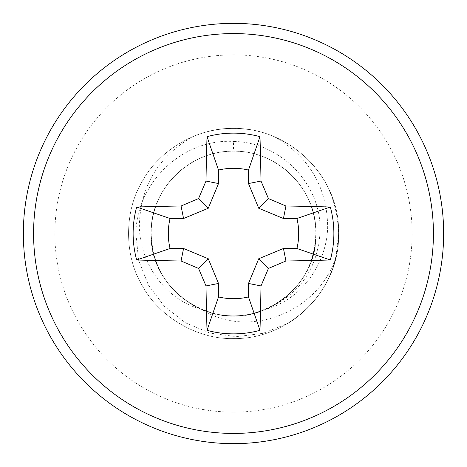 <?xml version="1.0" encoding="UTF-8"?>
<svg xmlns="http://www.w3.org/2000/svg" width="467" height="467" viewBox="0 0 467 467"><rect width="100%" height="100%" fill="white"/><g stroke="black" fill="none" stroke-linecap="round" stroke-linejoin="round"><path stroke-width="0.35" stroke-dasharray="2.33 1.75" d="M23.35 233.5A210.15 210.15 0 0 0 233.5 443.65A210.15 210.15 0 0 0 443.65 233.5M233.5 151.174C277.188 150.351 317.268 189.211 315.826 233.5A82.326 82.326 0 0 0 233.5 151.174A82.326 82.326 0 0 0 151.174 233.5C149.732 277.789 189.812 316.649 233.5 315.826C277.188 316.649 317.268 277.789 315.826 233.5C317.268 189.211 277.188 150.351 233.5 151.174C189.812 150.351 149.732 189.211 151.174 233.5C149.732 277.789 189.812 316.649 233.5 315.826C277.188 316.649 317.268 277.789 315.826 233.5C317.268 189.211 277.188 150.351 233.5 151.174C189.812 150.351 149.732 189.211 151.174 233.5C149.732 277.789 189.812 316.649 233.5 315.826C277.188 316.649 317.268 277.789 315.826 233.5C317.268 189.211 277.188 150.351 233.5 151.174C189.812 150.351 149.732 189.211 151.174 233.5C149.732 277.789 189.812 316.649 233.5 315.826C277.188 316.649 317.268 277.789 315.826 233.5C317.268 189.211 277.188 150.351 233.5 151.174C189.812 150.351 149.732 189.211 151.174 233.5C149.732 277.789 189.812 316.649 233.5 315.826C277.188 316.649 317.268 277.789 315.826 233.5C317.268 189.211 277.188 150.351 233.5 151.174C189.812 150.351 149.732 189.211 151.174 233.5C149.732 277.789 189.812 316.649 233.5 315.826C277.188 316.649 317.268 277.789 315.826 233.5C317.268 189.211 277.188 150.351 233.5 151.174C189.812 150.351 149.732 189.211 151.174 233.5C149.732 277.789 189.812 316.649 233.5 315.826C277.188 316.649 317.268 277.789 315.826 233.5C317.268 189.211 277.188 150.351 233.5 151.174C189.812 150.351 149.732 189.211 151.174 233.5C149.732 277.789 189.812 316.649 233.5 315.826C277.188 316.649 317.268 277.789 315.826 233.5C317.268 189.211 277.188 150.351 233.5 151.174C189.812 150.351 149.732 189.211 151.174 233.5C149.732 277.789 189.812 316.649 233.5 315.826C277.188 316.649 317.268 277.789 315.826 233.5C317.268 189.211 277.188 150.351 233.5 151.174C189.812 150.351 149.732 189.211 151.174 233.5C149.732 277.789 189.812 316.649 233.5 315.826C277.188 316.649 317.268 277.789 315.826 233.5C317.268 189.211 277.188 150.351 233.5 151.174C189.812 150.351 149.732 189.211 151.174 233.5C149.732 277.789 189.812 316.649 233.5 315.826C277.188 316.649 317.268 277.789 315.826 233.5C317.268 189.211 277.188 150.351 233.5 151.174C189.812 150.351 149.732 189.211 151.174 233.5C149.732 277.789 189.812 316.649 233.5 315.826C277.188 316.649 317.268 277.789 315.826 233.5C317.268 189.211 277.188 150.351 233.5 151.174C189.812 150.351 149.732 189.211 151.174 233.5C149.732 277.789 189.812 316.649 233.5 315.826C277.188 316.649 317.268 277.789 315.826 233.5C317.268 189.211 277.188 150.351 233.5 151.174C189.812 150.351 149.732 189.211 151.174 233.5C149.732 277.789 189.812 316.649 233.5 315.826C277.188 316.649 317.268 277.789 315.826 233.5C317.268 189.211 277.188 150.351 233.5 151.174C189.812 150.351 149.732 189.211 151.174 233.5C149.732 277.789 189.812 316.649 233.5 315.826C277.188 316.649 317.268 277.789 315.826 233.5C317.268 189.211 277.188 150.351 233.5 151.174C189.812 150.351 149.732 189.211 151.174 233.5C149.732 277.789 189.812 316.649 233.5 315.826C277.188 316.649 317.268 277.789 315.826 233.5C317.268 189.211 277.188 150.351 233.5 151.174C189.812 150.351 149.732 189.211 151.174 233.5C149.732 277.789 189.812 316.649 233.5 315.826C277.188 316.649 317.268 277.789 315.826 233.5C317.268 189.211 277.188 150.351 233.5 151.174C189.812 150.351 149.732 189.211 151.174 233.5C149.732 277.789 189.812 316.649 233.5 315.826C277.188 316.649 317.268 277.789 315.826 233.5C317.268 189.211 277.188 150.351 233.5 151.174C189.812 150.351 149.732 189.211 151.174 233.5C149.732 277.789 189.812 316.649 233.5 315.826C277.188 316.649 317.268 277.789 315.826 233.5C317.268 189.211 277.188 150.351 233.5 151.174C189.812 150.351 149.732 189.211 151.174 233.5C149.732 277.789 189.812 316.649 233.5 315.826C277.188 316.649 317.268 277.789 315.826 233.5C317.268 189.211 277.188 150.351 233.5 151.174C189.812 150.351 149.732 189.211 151.174 233.5C149.732 277.789 189.812 316.649 233.5 315.826C277.188 316.649 317.268 277.789 315.826 233.5C317.268 189.211 277.188 150.351 233.5 151.174C189.812 150.351 149.732 189.211 151.174 233.5C149.732 277.789 189.812 316.649 233.5 315.826C277.188 316.649 317.268 277.789 315.826 233.5C317.268 189.211 277.188 150.351 233.5 151.174C189.812 150.351 149.732 189.211 151.174 233.5C149.732 277.789 189.812 316.649 233.5 315.826C277.188 316.649 317.268 277.789 315.826 233.5C317.268 189.211 277.188 150.351 233.5 151.174C189.812 150.351 149.732 189.211 151.174 233.5C149.732 277.789 189.812 316.649 233.5 315.826C277.188 316.649 317.268 277.789 315.826 233.5C317.268 189.211 277.188 150.351 233.5 151.174C189.812 150.351 149.732 189.211 151.174 233.5C149.732 277.789 189.812 316.649 233.5 315.826C277.188 316.649 317.268 277.789 315.826 233.5C317.268 189.211 277.188 150.351 233.5 151.174C189.812 150.351 149.732 189.211 151.174 233.5C149.732 277.789 189.812 316.649 233.5 315.826C277.188 316.649 317.268 277.789 315.826 233.5C317.268 189.211 277.188 150.351 233.5 151.174C189.812 150.351 149.732 189.211 151.174 233.5C149.732 277.789 189.812 316.649 233.5 315.826C277.188 316.649 317.268 277.789 315.826 233.5C317.268 189.211 277.188 150.351 233.5 151.174C189.812 150.351 149.732 189.211 151.174 233.5C149.732 277.789 189.812 316.649 233.5 315.826C277.188 316.649 317.268 277.789 315.826 233.5C317.268 189.211 277.188 150.351 233.5 151.174C189.812 150.351 149.732 189.211 151.174 233.5C149.732 277.789 189.812 316.649 233.5 315.826C277.188 316.649 317.268 277.789 315.826 233.5C317.268 189.211 277.188 150.351 233.5 151.174C189.812 150.351 149.732 189.211 151.174 233.5C149.732 277.789 189.812 316.649 233.5 315.826C277.188 316.649 317.268 277.789 315.826 233.5C317.268 189.211 277.188 150.351 233.5 151.174C189.812 150.351 149.732 189.211 151.174 233.5C149.732 277.789 189.812 316.649 233.5 315.826C277.188 316.649 317.268 277.789 315.826 233.5C317.268 189.211 277.188 150.351 233.5 151.174C189.812 150.351 149.732 189.211 151.174 233.5C149.732 277.789 189.812 316.649 233.5 315.826C277.188 316.649 317.268 277.789 315.826 233.5C317.268 189.211 277.188 150.351 233.5 151.174C189.812 150.351 149.732 189.211 151.174 233.5C149.732 277.789 189.812 316.649 233.5 315.826C277.188 316.649 317.268 277.789 315.826 233.5C317.268 189.211 277.188 150.351 233.5 151.174C189.812 150.351 149.732 189.211 151.174 233.5C149.732 277.789 189.812 316.649 233.5 315.826C277.188 316.649 317.268 277.789 315.826 233.5C317.268 189.211 277.188 150.351 233.5 151.174C189.812 150.351 149.732 189.211 151.174 233.5C149.732 277.789 189.812 316.649 233.5 315.826C277.188 316.649 317.268 277.789 315.826 233.5C317.268 189.211 277.188 150.351 233.5 151.174C189.812 150.351 149.732 189.211 151.174 233.5C149.732 277.789 189.812 316.649 233.5 315.826C277.188 316.649 317.268 277.789 315.826 233.5C317.268 189.211 277.188 150.351 233.5 151.174C189.812 150.351 149.732 189.211 151.174 233.5C149.732 277.789 189.812 316.649 233.5 315.826C277.188 316.649 317.268 277.789 315.826 233.5C317.268 189.211 277.188 150.351 233.5 151.174C189.812 150.351 149.732 189.211 151.174 233.5C149.732 277.789 189.812 316.649 233.5 315.826C277.188 316.649 317.268 277.789 315.826 233.5C317.268 189.211 277.188 150.351 233.5 151.174C189.812 150.351 149.732 189.211 151.174 233.5C148.57 290.316 214.756 333.426 265.425 309.382A82.326 82.326 0 0 0 315.826 233.5C317.268 189.211 277.188 150.351 233.5 151.174C189.812 150.351 149.732 189.211 151.174 233.5C152.551 268.764 169.352 294.058 201.575 309.382C252.244 333.426 318.43 290.316 315.826 233.5C314.449 268.764 297.648 294.058 265.425 309.382C298.804 295.115 316.994 269.821 319.988 233.5C323.071 185.749 281.134 141.991 233.5 141.46L233.5 151.174C189.812 150.351 149.732 189.211 151.174 233.5A82.326 82.326 0 0 0 265.425 309.382C301.618 299.761 326.777 263.703 327.676 226.95C326.988 186.905 309.183 156.801 274.252 136.65A105.075 105.075 0 0 0 233.5 128.425C198.131 127.386 159.288 149.814 142.505 180.963C123.918 211.072 123.918 255.928 142.505 286.038C159.288 317.186 198.131 339.614 233.5 338.575C289.26 339.626 340.42 290.03 338.575 233.5C340.42 176.97 289.26 127.374 233.5 128.425C198.131 127.386 159.288 149.814 142.505 180.963C123.918 211.072 123.918 255.928 142.505 286.038C159.288 317.186 198.131 339.614 233.5 338.575C289.26 339.626 340.42 290.03 338.575 233.5C336.818 188.493 315.377 156.212 274.252 136.65M335.808 257.445L338.575 233.5C340.42 176.97 289.26 127.374 233.5 128.425A105.075 105.075 0 0 0 192.748 136.65C157.799 156.83 139.995 186.928 139.324 226.933C140.287 263.686 165.26 299.709 201.575 309.382C249.652 340.28 318.908 310.975 335.808 257.445A105.075 105.075 0 0 1 288.04 323.316L263.125 333.315L236.658 336.695L210.127 333.158L185.463 322.802L164.407 306.364L148.366 285.022L138.571 260.125L135.909 233.5C136.405 182.953 182.591 138.349 233.5 141.46M288.04 323.316C320.596 302.283 337.443 272.349 338.575 233.5C340.42 176.97 289.26 127.374 233.5 128.425C198.131 127.386 159.288 149.814 142.505 180.963C123.918 211.072 123.918 255.928 142.505 286.038C159.288 317.186 198.131 339.614 233.5 338.575C289.26 339.626 340.42 290.03 338.575 233.5C340.42 176.97 289.26 127.374 233.5 128.425C198.131 127.386 159.288 149.814 142.505 180.963C123.918 211.072 123.918 255.928 142.505 286.038C159.288 317.186 198.131 339.614 233.5 338.575C289.26 339.626 340.42 290.03 338.575 233.5C340.42 176.97 289.26 127.374 233.5 128.425C198.131 127.386 159.288 149.814 142.505 180.963C123.918 211.072 123.918 255.928 142.505 286.038C159.288 317.186 198.131 339.614 233.5 338.575C289.26 339.626 340.42 290.03 338.575 233.5C340.42 176.97 289.26 127.374 233.5 128.425C198.131 127.386 159.288 149.814 142.505 180.963C123.918 211.072 123.918 255.928 142.505 286.038C159.288 317.186 198.131 339.614 233.5 338.575C289.26 339.626 340.42 290.03 338.575 233.5C340.42 176.97 289.26 127.374 233.5 128.425C198.131 127.386 159.288 149.814 142.505 180.963C123.918 211.072 123.918 255.928 142.505 286.038C159.288 317.186 198.131 339.614 233.5 338.575C289.26 339.626 340.42 290.03 338.575 233.5C340.42 176.97 289.26 127.374 233.5 128.425C198.131 127.386 159.288 149.814 142.505 180.963C123.918 211.072 123.918 255.928 142.505 286.038C159.288 317.186 198.131 339.614 233.5 338.575C289.26 339.626 340.42 290.03 338.575 233.5C340.42 176.97 289.26 127.374 233.5 128.425C198.131 127.386 159.288 149.814 142.505 180.963C123.918 211.072 123.918 255.928 142.505 286.038C159.288 317.186 198.131 339.614 233.5 338.575C289.26 339.626 340.42 290.03 338.575 233.5C340.42 176.97 289.26 127.374 233.5 128.425C198.131 127.386 159.288 149.814 142.505 180.963C123.918 211.072 123.918 255.928 142.505 286.038C159.288 317.186 198.131 339.614 233.5 338.575C289.26 339.626 340.42 290.03 338.575 233.5C340.42 176.97 289.26 127.374 233.5 128.425C198.131 127.386 159.288 149.814 142.505 180.963C123.918 211.072 123.918 255.928 142.505 286.038C159.288 317.186 198.131 339.614 233.5 338.575C289.26 339.626 340.42 290.03 338.575 233.5C340.42 176.97 289.26 127.374 233.5 128.425C198.131 127.386 159.288 149.814 142.505 180.963C123.918 211.072 123.918 255.928 142.505 286.038C159.288 317.186 198.131 339.614 233.5 338.575C289.26 339.626 340.42 290.03 338.575 233.5C340.42 176.97 289.26 127.374 233.5 128.425C198.131 127.386 159.288 149.814 142.505 180.963C123.918 211.072 123.918 255.928 142.505 286.038C159.288 317.186 198.131 339.614 233.5 338.575C289.26 339.626 340.42 290.03 338.575 233.5C340.42 176.97 289.26 127.374 233.5 128.425C198.131 127.386 159.288 149.814 142.505 180.963C123.918 211.072 123.918 255.928 142.505 286.038C159.288 317.186 198.131 339.614 233.5 338.575C289.26 339.626 340.42 290.03 338.575 233.5C340.42 176.97 289.26 127.374 233.5 128.425C198.131 127.386 159.288 149.814 142.505 180.963C123.918 211.072 123.918 255.928 142.505 286.038C159.288 317.186 198.131 339.614 233.5 338.575C289.26 339.626 340.42 290.03 338.575 233.5C340.42 176.97 289.26 127.374 233.5 128.425C198.131 127.386 159.288 149.814 142.505 180.963C123.918 211.072 123.918 255.928 142.505 286.038C159.288 317.186 198.131 339.614 233.5 338.575C289.26 339.626 340.42 290.03 338.575 233.5C340.42 176.97 289.26 127.374 233.5 128.425C198.131 127.386 159.288 149.814 142.505 180.963C123.918 211.072 123.918 255.928 142.505 286.038C159.288 317.186 198.131 339.614 233.5 338.575C289.26 339.626 340.42 290.03 338.575 233.5C340.42 176.97 289.26 127.374 233.5 128.425C198.131 127.386 159.288 149.814 142.505 180.963C123.918 211.072 123.918 255.928 142.505 286.038C159.288 317.186 198.131 339.614 233.5 338.575C289.26 339.626 340.42 290.03 338.575 233.5C340.42 176.97 289.26 127.374 233.5 128.425C198.131 127.386 159.288 149.814 142.505 180.963C123.918 211.072 123.918 255.928 142.505 286.038C159.288 317.186 198.131 339.614 233.5 338.575C289.26 339.626 340.42 290.03 338.575 233.5C340.42 176.97 289.26 127.374 233.5 128.425C198.131 127.386 159.288 149.814 142.505 180.963C123.918 211.072 123.918 255.928 142.505 286.038C159.288 317.186 198.131 339.614 233.5 338.575C289.26 339.626 340.42 290.03 338.575 233.5C340.42 176.97 289.26 127.374 233.5 128.425C198.131 127.386 159.288 149.814 142.505 180.963C123.918 211.072 123.918 255.928 142.505 286.038C159.288 317.186 198.131 339.614 233.5 338.575C289.26 339.626 340.42 290.03 338.575 233.5C340.42 176.97 289.26 127.374 233.5 128.425C198.131 127.386 159.288 149.814 142.505 180.963C123.918 211.072 123.918 255.928 142.505 286.038C159.288 317.186 198.131 339.614 233.5 338.575C289.26 339.626 340.42 290.03 338.575 233.5C340.42 176.97 289.26 127.374 233.5 128.425C198.131 127.386 159.288 149.814 142.505 180.963C123.918 211.072 123.918 255.928 142.505 286.038C159.288 317.186 198.131 339.614 233.5 338.575C289.26 339.626 340.42 290.03 338.575 233.5C340.42 176.97 289.26 127.374 233.5 128.425C198.131 127.386 159.288 149.814 142.505 180.963C123.918 211.072 123.918 255.928 142.505 286.038C159.288 317.186 198.131 339.614 233.5 338.575C289.26 339.626 340.42 290.03 338.575 233.5C340.42 176.97 289.26 127.374 233.5 128.425C198.131 127.386 159.288 149.814 142.505 180.963C123.918 211.072 123.918 255.928 142.505 286.038C159.288 317.186 198.131 339.614 233.5 338.575C289.26 339.626 340.42 290.03 338.575 233.5C340.42 176.97 289.26 127.374 233.5 128.425C198.131 127.386 159.288 149.814 142.505 180.963C123.918 211.072 123.918 255.928 142.505 286.038C159.288 317.186 198.131 339.614 233.5 338.575C289.26 339.626 340.42 290.03 338.575 233.5C340.42 176.97 289.26 127.374 233.5 128.425C198.131 127.386 159.288 149.814 142.505 180.963C123.918 211.072 123.918 255.928 142.505 286.038C159.288 317.186 198.131 339.614 233.5 338.575C289.26 339.626 340.42 290.03 338.575 233.5C340.42 176.97 289.26 127.374 233.5 128.425C198.131 127.386 159.288 149.814 142.505 180.963C123.918 211.072 123.918 255.928 142.505 286.038C159.288 317.186 198.131 339.614 233.5 338.575C289.26 339.626 340.42 290.03 338.575 233.5C340.42 176.97 289.26 127.374 233.5 128.425C198.131 127.386 159.288 149.814 142.505 180.963C123.918 211.072 123.918 255.928 142.505 286.038C159.288 317.186 198.131 339.614 233.5 338.575C289.26 339.626 340.42 290.03 338.575 233.5C340.42 176.97 289.26 127.374 233.5 128.425C198.131 127.386 159.288 149.814 142.505 180.963C123.918 211.072 123.918 255.928 142.505 286.038C159.288 317.186 198.131 339.614 233.5 338.575C289.26 339.626 340.42 290.03 338.575 233.5C340.42 176.97 289.26 127.374 233.5 128.425C198.131 127.386 159.288 149.814 142.505 180.963C123.918 211.072 123.918 255.928 142.505 286.038C159.288 317.186 198.131 339.614 233.5 338.575C289.26 339.626 340.42 290.03 338.575 233.5C340.42 176.97 289.26 127.374 233.5 128.425C198.131 127.386 159.288 149.814 142.505 180.963C123.918 211.072 123.918 255.928 142.505 286.038C159.288 317.186 198.131 339.614 233.5 338.575C289.26 339.626 340.42 290.03 338.575 233.5C340.42 176.97 289.26 127.374 233.5 128.425C198.131 127.386 159.288 149.814 142.505 180.963C123.918 211.072 123.918 255.928 142.505 286.038C159.288 317.186 198.131 339.614 233.5 338.575C289.26 339.626 340.42 290.03 338.575 233.5C340.42 176.97 289.26 127.374 233.5 128.425C198.131 127.386 159.288 149.814 142.505 180.963C123.918 211.072 123.918 255.928 142.505 286.038C159.288 317.186 198.131 339.614 233.5 338.575C289.26 339.626 340.42 290.03 338.575 233.5C340.42 176.97 289.26 127.374 233.5 128.425C198.131 127.386 159.288 149.814 142.505 180.963C123.918 211.072 123.918 255.928 142.505 286.038C159.288 317.186 198.131 339.614 233.5 338.575C289.26 339.626 340.42 290.03 338.575 233.5C340.42 176.97 289.26 127.374 233.5 128.425C198.131 127.386 159.288 149.814 142.505 180.963C123.918 211.072 123.918 255.928 142.505 286.038C159.288 317.186 198.131 339.614 233.5 338.575C289.26 339.626 340.42 290.03 338.575 233.5C340.42 176.97 289.26 127.374 233.5 128.425C198.131 127.386 159.288 149.814 142.505 180.963C123.918 211.072 123.918 255.928 142.505 286.038C159.288 317.186 198.131 339.614 233.5 338.575C289.26 339.626 340.42 290.03 338.575 233.5C340.42 176.97 289.26 127.374 233.5 128.425C198.131 127.386 159.288 149.814 142.505 180.963C123.918 211.072 123.918 255.928 142.505 286.038C159.288 317.186 198.131 339.614 233.5 338.575C289.26 339.626 340.42 290.03 338.575 233.5C340.42 176.97 289.26 127.374 233.5 128.425C219.817 128.367 206.233 131.11 192.748 136.65M201.575 309.382A82.326 82.326 0 0 0 265.425 309.382M233.5 412.127A178.627 178.627 0 0 0 412.127 233.5A178.627 178.627 0 0 0 233.5 54.873A178.627 178.627 0 0 0 54.873 233.5A178.627 178.627 0 0 0 233.5 412.127"/><path stroke-width="0.7" d="M248.497 296.942L248.497 283.446L258.736 258.736L283.446 248.497L296.942 248.497A65.187 65.187 0 0 0 296.942 218.503L283.446 218.503L258.736 208.264L248.497 183.554L248.497 170.058A65.187 65.187 0 0 0 218.503 170.058L218.503 183.554L208.264 208.264L183.554 218.503L170.058 218.503A65.187 65.187 0 0 0 170.058 248.497L183.554 248.497L208.264 258.736L218.503 283.446L218.503 296.942A65.187 65.187 0 0 0 248.497 296.942L259.985 330.315A295.955 25.796 -90 0 0 260.995 285.932A295.284 25.738 -67.5 0 0 268.426 268.426A295.284 25.738 -22.5 0 0 285.932 260.995A295.955 25.796 0 0 0 330.315 259.985A100.376 100.376 0 0 0 330.315 207.015A295.955 25.796 180 0 0 285.932 206.005A295.284 25.738 -157.5 0 0 268.426 198.574A295.284 25.738 -112.5 0 0 260.995 181.068A295.955 25.796 -90 0 0 259.985 136.685A100.376 100.376 0 0 0 207.015 136.685A295.955 25.796 90 0 0 206.005 181.068A295.284 25.738 112.5 0 0 198.574 198.574A295.284 25.738 157.5 0 0 181.068 206.005A295.955 25.796 180 0 0 136.685 207.015A100.376 100.376 0 0 0 136.685 259.985A295.955 25.796 0 0 0 181.068 260.995A295.284 25.738 22.5 0 0 198.574 268.426A295.284 25.738 67.5 0 0 206.005 285.932A295.955 25.796 90 0 0 207.015 330.315A100.376 100.376 0 0 0 259.985 330.315M296.942 218.503L330.315 207.015M233.5 23.35A210.15 210.15 0 0 0 23.35 233.5A210.15 210.15 0 0 1 233.5 23.35A210.15 210.15 0 0 1 443.65 233.5A210.15 210.15 0 0 0 233.5 23.35A210.15 210.15 0 0 0 23.35 233.5A210.15 210.15 0 0 0 233.5 443.65A210.15 210.15 0 0 0 443.65 233.5A210.15 210.15 0 0 0 233.5 23.35A210.15 210.15 0 0 0 23.35 233.5A210.15 210.15 0 0 0 233.5 443.65M233.5 433.423A199.923 199.923 0 0 0 433.423 233.5A199.923 199.923 0 0 0 233.5 33.577A199.923 199.923 0 0 0 33.577 233.5A199.923 199.923 0 0 0 233.5 433.423M248.497 170.058L259.985 136.685M218.503 170.058L207.015 136.685M248.497 183.554L260.995 181.068M258.736 208.264L268.426 198.574M283.446 218.503L285.932 206.005M296.942 248.497L330.315 259.985M283.446 248.497L285.932 260.995M258.736 258.736L268.426 268.426M248.497 283.446L260.995 285.932M218.503 296.942L207.015 330.315M218.503 283.446L206.005 285.932M208.264 258.736L198.574 268.426M183.554 248.497L181.068 260.995M170.058 248.497L136.685 259.985M170.058 218.503L136.685 207.015M183.554 218.503L181.068 206.005M208.264 208.264L198.574 198.574M218.503 183.554L206.005 181.068"/></g></svg>
